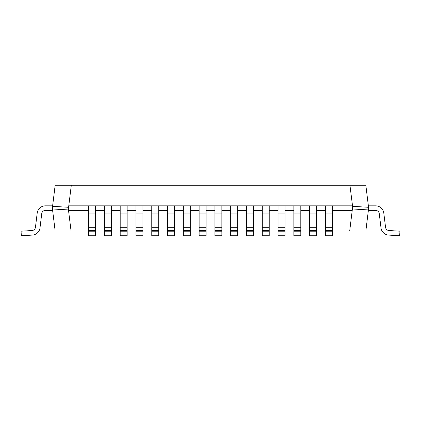<?xml version="1.0" encoding="UTF-8"?>
<svg xmlns="http://www.w3.org/2000/svg" width="421" height="421" viewBox="0 0 421 421"><rect width="100%" height="100%" fill="white"/><g stroke="black" fill="none" stroke-linecap="round" stroke-linejoin="round"><path stroke-width="0.63" d="M45.379 205.843L52.625 205.843L45.379 205.843A8.241 8.241 0 0 0 37.195 213.079L35.448 227.308A3.663 3.663 0 0 1 32.038 230.519L21.05 231.192L21.329 235.76L32.317 235.086A8.241 8.241 0 0 0 39.995 227.866L41.742 213.636A3.663 3.663 0 0 1 45.379 210.421L52.625 210.421L52.625 205.843L55.156 185.24L71.302 185.24L68.77 205.843L88.621 205.843L88.621 235.76L95.567 235.76L95.567 231.192L88.621 231.192M68.77 205.843L68.412 207.29L68.528 210.421L88.621 210.421M95.567 210.421L104.408 210.421M111.355 210.421L120.195 210.421M127.142 210.421L135.983 210.421M142.93 210.421L151.77 210.421M158.717 210.421L167.558 210.421M174.505 210.421L183.345 210.421M190.292 210.421L199.133 210.421M206.08 210.421L214.92 210.421M221.867 210.421L230.708 210.421M237.655 210.421L246.495 210.421M253.442 210.421L262.283 210.421M269.23 210.421L278.07 210.421M285.017 210.421L293.858 210.421M300.805 210.421L309.645 210.421M316.592 210.421L325.433 210.421M332.38 210.421L352.23 210.421L352.587 206.322L349.94 185.24L71.302 185.24M88.621 205.843L104.408 205.843L104.408 235.76L111.355 235.76L111.355 231.192L104.408 231.192M104.408 205.843L120.195 205.843L120.195 235.76L127.142 235.76L127.142 231.192L120.195 231.192M120.195 205.843L135.983 205.843L135.983 235.76L142.93 235.76L142.93 231.192L135.983 231.192M135.983 205.843L151.77 205.843L151.77 235.76L158.717 235.76L158.717 231.192L151.77 231.192M151.77 205.843L167.558 205.843L167.558 235.76L174.505 235.76L174.505 231.192L167.558 231.192M167.558 205.843L183.345 205.843L183.345 235.76L190.292 235.76L190.292 231.192L183.345 231.192M183.345 205.843L199.133 205.843L199.133 235.76L206.08 235.76L206.08 231.192L199.133 231.192M199.133 205.843L214.92 205.843L214.92 235.76L221.867 235.76L221.867 231.192L214.92 231.192M214.92 205.843L230.708 205.843L230.708 235.76L237.655 235.76L237.655 231.192L230.708 231.192M230.708 205.843L246.495 205.843L246.495 235.76L253.442 235.76L253.442 231.192L246.495 231.192M246.495 205.843L262.283 205.843L262.283 235.76L269.23 235.76L269.23 231.192L262.283 231.192M262.283 205.843L278.07 205.843L278.07 235.76L285.017 235.76L285.017 231.192L278.07 231.192M278.07 205.843L293.858 205.843L293.858 235.76L300.805 235.76L300.805 231.192L293.858 231.192M293.858 205.843L309.645 205.843L309.645 235.76L316.592 235.76L316.592 231.192L309.645 231.192M309.645 205.843L325.433 205.843L325.433 235.76L332.38 235.76L332.38 231.192L325.433 231.192M325.433 205.843L352.472 205.843M349.94 185.24L365.844 185.24L368.375 205.843L368.375 210.421L365.844 231.024L332.38 231.024M68.528 210.421L71.06 231.024L55.156 231.024L52.625 210.421M325.433 231.024L316.592 231.024M309.645 231.024L300.805 231.024M293.858 231.024L285.017 231.024M278.07 231.024L269.23 231.024M262.283 231.024L253.442 231.024M246.495 231.024L237.655 231.024M230.708 231.024L221.867 231.024M214.92 231.024L206.08 231.024M199.133 231.024L190.292 231.024M183.345 231.024L174.505 231.024M167.558 231.024L158.717 231.024M151.77 231.024L142.93 231.024M135.983 231.024L127.142 231.024M120.195 231.024L111.355 231.024M104.408 231.024L95.567 231.024M88.621 231.024L71.06 231.024M349.698 231.024L352.23 210.421M68.412 207.29L52.625 206.322M52.625 208.974L68.412 209.942M352.587 208.974L368.375 209.942M352.587 206.322L368.375 207.29M35.448 227.308A3.663 3.663 0 0 1 32.038 230.519A3.663 3.663 0 0 0 35.448 227.308A3.663 3.663 0 0 1 32.038 230.519A3.663 3.663 0 0 0 35.448 227.308A3.663 3.663 0 0 1 32.038 230.519A3.663 3.663 0 0 0 35.448 227.308A3.663 3.663 0 0 1 32.038 230.519A3.663 3.663 0 0 0 35.448 227.308A3.663 3.663 0 0 1 32.038 230.519A3.663 3.663 0 0 0 35.448 227.308A3.663 3.663 0 0 1 32.038 230.519A3.663 3.663 0 0 0 35.448 227.308A3.663 3.663 0 0 1 32.038 230.519A3.663 3.663 0 0 0 35.448 227.308A3.663 3.663 0 0 1 32.038 230.519M21.329 235.76L32.317 235.086M41.742 213.636A3.663 3.663 0 0 1 45.379 210.421A3.663 3.663 0 0 0 41.742 213.636A3.663 3.663 0 0 1 45.379 210.421A3.663 3.663 0 0 0 41.742 213.636A3.663 3.663 0 0 1 45.379 210.421A3.663 3.663 0 0 0 41.742 213.636A3.663 3.663 0 0 1 45.379 210.421A3.663 3.663 0 0 0 41.742 213.636A3.663 3.663 0 0 1 45.379 210.421A3.663 3.663 0 0 0 41.742 213.636A3.663 3.663 0 0 1 45.379 210.421A3.663 3.663 0 0 0 41.742 213.636A3.663 3.663 0 0 1 45.379 210.421A3.663 3.663 0 0 0 41.742 213.636A3.663 3.663 0 0 1 45.379 210.421M375.621 205.843L368.375 205.843L375.621 205.843A8.241 8.241 0 0 1 383.805 213.079L385.552 227.308A3.663 3.663 0 0 0 388.962 230.519L399.95 231.192L399.671 235.76L388.683 235.086A8.241 8.241 0 0 1 381.005 227.866L379.258 213.636A3.663 3.663 0 0 0 375.621 210.421L368.375 210.421M332.38 205.843L332.38 231.192M385.552 227.308A3.663 3.663 0 0 0 388.962 230.519A3.663 3.663 0 0 1 385.552 227.308A3.663 3.663 0 0 0 388.962 230.519A3.663 3.663 0 0 1 385.552 227.308A3.663 3.663 0 0 0 388.962 230.519A3.663 3.663 0 0 1 385.552 227.308A3.663 3.663 0 0 0 388.962 230.519A3.663 3.663 0 0 1 385.552 227.308A3.663 3.663 0 0 0 388.962 230.519A3.663 3.663 0 0 1 385.552 227.308A3.663 3.663 0 0 0 388.962 230.519A3.663 3.663 0 0 1 385.552 227.308A3.663 3.663 0 0 0 388.962 230.519A3.663 3.663 0 0 1 385.552 227.308A3.663 3.663 0 0 0 388.962 230.519M399.671 235.76L388.683 235.086M379.258 213.636A3.663 3.663 0 0 0 375.621 210.421A3.663 3.663 0 0 1 379.258 213.636A3.663 3.663 0 0 0 375.621 210.421A3.663 3.663 0 0 1 379.258 213.636A3.663 3.663 0 0 0 375.621 210.421A3.663 3.663 0 0 1 379.258 213.636A3.663 3.663 0 0 0 375.621 210.421A3.663 3.663 0 0 1 379.258 213.636A3.663 3.663 0 0 0 375.621 210.421A3.663 3.663 0 0 1 379.258 213.636A3.663 3.663 0 0 0 375.621 210.421A3.663 3.663 0 0 1 379.258 213.636A3.663 3.663 0 0 0 375.621 210.421A3.663 3.663 0 0 1 379.258 213.636A3.663 3.663 0 0 0 375.621 210.421M316.592 205.843L316.592 231.192M300.805 205.843L300.805 231.192M285.017 205.843L285.017 231.192M269.23 205.843L269.23 231.192M253.442 205.843L253.442 231.192M237.655 205.843L237.655 231.192M221.867 205.843L221.867 231.192M206.08 205.843L206.08 231.192M190.292 205.843L190.292 231.192M174.505 205.843L174.505 231.192M158.717 205.843L158.717 231.192M142.93 205.843L142.93 231.192M127.142 205.843L127.142 231.192M111.355 205.843L111.355 231.192M95.567 205.843L95.567 231.192M332.38 213.079L325.433 213.079M332.38 227.308L325.433 227.308M332.38 230.519L325.433 230.519M316.592 213.079L309.645 213.079M316.592 227.308L309.645 227.308M316.592 230.519L309.645 230.519M300.805 213.079L293.858 213.079M300.805 227.308L293.858 227.308M300.805 230.519L293.858 230.519M285.017 213.079L278.07 213.079M285.017 227.308L278.07 227.308M285.017 230.519L278.07 230.519M269.23 213.079L262.283 213.079M269.23 227.308L262.283 227.308M269.23 230.519L262.283 230.519M253.442 213.079L246.495 213.079M253.442 227.308L246.495 227.308M253.442 230.519L246.495 230.519M237.655 213.079L230.708 213.079M237.655 227.308L230.708 227.308M237.655 230.519L230.708 230.519M221.867 213.079L214.92 213.079M221.867 227.308L214.92 227.308M221.867 230.519L214.92 230.519M206.08 213.079L199.133 213.079M206.08 227.308L199.133 227.308M206.08 230.519L199.133 230.519M190.292 213.079L183.345 213.079M190.292 227.308L183.345 227.308M190.292 230.519L183.345 230.519M174.505 213.079L167.558 213.079M174.505 227.308L167.558 227.308M174.505 230.519L167.558 230.519M158.717 213.079L151.77 213.079M158.717 227.308L151.77 227.308M158.717 230.519L151.77 230.519M142.93 213.079L135.983 213.079M142.93 227.308L135.983 227.308M142.93 230.519L135.983 230.519M127.142 213.079L120.195 213.079M127.142 227.308L120.195 227.308M127.142 230.519L120.195 230.519M111.355 213.079L104.408 213.079M111.355 227.308L104.408 227.308M111.355 230.519L104.408 230.519M95.567 213.079L88.621 213.079M95.567 227.308L88.621 227.308M95.567 230.519L88.621 230.519"/></g></svg>
